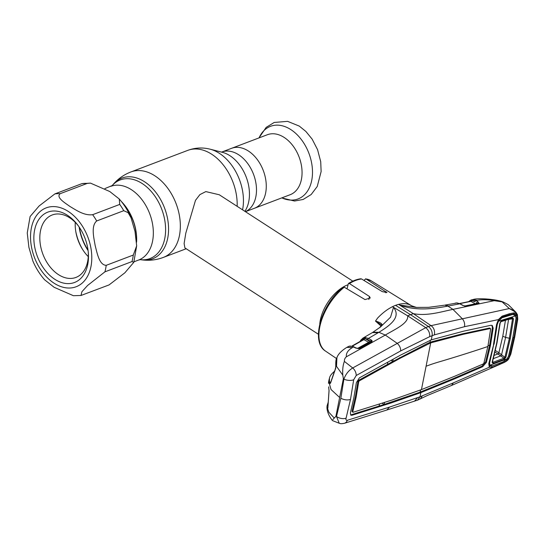 <?xml version="1.0" encoding="UTF-8"?>
<svg xmlns="http://www.w3.org/2000/svg" width="545" height="545" viewBox="0 0 545 545"><rect width="100%" height="100%" fill="white"/><g stroke="black" fill="none" stroke-linecap="round" stroke-linejoin="round"><path stroke-width="0.82" d="M248.391 151.02A32.08 21.739 69.2 0 1 266.055 182.03A32.08 21.739 69.2 0 1 254.372 208.299A32.08 21.739 -110.8 0 0 266.055 182.03A32.08 21.739 -110.8 0 0 248.391 151.02A32.08 21.739 -110.8 0 0 231.605 148.308A32.08 21.739 69.2 0 1 248.391 151.02M121.392 201.527A39.376 26.678 69.2 0 1 136.57 242.191M79.441 227.442A39.553 26.8 -110.8 0 0 88.024 250.046M319.765 324.009A31.644 17.113 -57.1 0 1 320.31 320.153A31.644 17.113 -57.1 0 1 347.812 284.831M352.799 281.138L219.274 194.763L205.833 191.595L199.906 194.599L195.498 200.322L185.804 233.137L184.115 243.533L184.898 247.9L318.423 334.276M109.77 191.527L119.253 198.993L119.73 204.416L92.65 214.689C84.243 215.861 76.048 210.05 70.128 206.575C64.896 202.842 55.692 197.365 60.175 193.686L87.255 183.406L90.49 183.12L109.77 191.527M123.763 210.69L128.116 212.666L131.059 217.843L135.003 231.434L136.666 245.85L133.293 255.053L106.214 265.333C99.183 265.081 97.133 252.975 95.164 245.522C93.876 237.824 90.817 226.052 96.683 220.97L123.763 210.69A52.742 35.732 -110.8 0 0 119.73 204.416M132.006 261.559L133.804 262.322L124.819 272.847L109.061 284.919L81.014 295.472L81.907 291.725L87.588 285.478L104.926 271.839L132.006 261.559A52.742 35.732 -110.8 0 0 133.293 255.053M121.971 202.263A39.908 27.039 69.2 0 1 136.523 241.544M90.49 183.12L81.934 183.638L54.854 193.911L39.097 205.983L30.111 216.508L27.25 232.981L28.905 247.369L32.857 260.987C35.868 268.072 39.799 274.353 44.67 279.837L54.146 287.304L73.425 295.71L81.014 295.472M54.834 279.299A37.619 25.486 69.2 0 1 34.594 230.119A37.619 25.486 69.2 0 1 67.498 215.316A37.619 25.486 69.2 0 1 77.921 225.283A37.619 25.486 69.2 0 1 88.31 252.669A37.619 25.486 69.2 0 1 54.834 279.299M88.229 251.79A33.402 22.631 69.2 0 1 75.918 277.432A33.402 22.631 69.2 0 1 58.444 274.612A33.402 22.631 69.2 0 1 40.051 242.321A33.402 22.631 69.2 0 1 52.218 214.975A33.402 22.631 69.2 0 1 69.692 217.802A33.402 22.631 69.2 0 1 78.439 225.991M88.256 256.62A33.402 22.631 69.2 0 1 75.258 222.367M88.092 250.605A39.908 27.039 69.2 0 1 79.127 226.972M245.441 211.692L290.151 194.715A32.08 21.739 -110.8 0 0 301.841 168.453A32.08 21.739 -110.8 0 0 284.17 137.442A32.08 21.739 -110.8 0 0 267.384 134.724L221.822 152.021A32.08 21.739 69.2 0 1 238.608 154.732A32.08 21.739 69.2 0 1 256.204 185.116A32.08 21.739 69.2 0 1 245.407 211.671M381.044 326.046L375.485 321.087L377.59 318.089C382.413 313.034 387.386 309.233 392.489 306.685L393.497 307.407L390.561 317.163L380.512 326.966L372.426 332.579L378.162 332.75L378.911 332.293L373.039 332.218M395.561 305.343A42.898 23.197 -57.1 0 1 398.552 304.389L413.362 313.661L410.521 314.669L428.404 326.516L425.74 327.661L407.66 315.821L410.521 314.669L395.561 305.343A42.898 23.197 122.9 0 0 392.489 306.685L407.66 315.821C408.832 323.328 394.737 329.398 385.295 335.059L397.285 343.377C399.54 345.489 400.691 347.996 400.732 350.891L429.746 336.626L434.419 334.848L464.524 326.68L498.879 319.499C497.762 320.794 496.795 323.655 496.856 324.248L493.79 344.331L489.103 363.386L489.035 365.45L489.499 366.131L491.89 365.988L491.958 367.357L489.274 367.221L488.783 363.685L493.756 344.133M349.42 283.564L348.412 283.489C352.704 280.845 356.852 279.278 360.844 278.781L361.553 278.958A41.911 22.665 122.9 0 0 355.64 280.464A41.911 22.665 122.9 0 0 349.42 283.564L369.442 296.48L370.239 298.013L365.034 299.587L344.263 287.208A41.911 22.665 122.9 0 0 320.916 322.347A41.911 22.665 122.9 0 0 325.61 351.157L336.503 358.528M325.61 351.157C310.078 341.892 321.543 303.872 343.146 287.242L344.263 287.208M348.412 283.489L347.015 288.85M364.292 280.634L364.462 279.803L365.981 278.965L365.552 278.802L371.138 280.777A41.911 22.665 122.9 0 0 365.981 278.965L386.977 292.549L382.263 291.616L361.553 278.958M417.593 400.146L414.568 401.113L417.674 397.578L420.025 396.801L417.518 400.18L427.6 395.391L451.607 385.438L453.399 382.856L489.274 367.221A1.056 0.913 -48.4 0 0 489.499 366.131M420.44 398.892L422.348 395.806L453.399 382.856M382.072 403.232L384.062 404.479L420.113 392.134L420.856 392.632L391.031 402.993L351.968 415.263L350.762 415.174L350.387 412.892L353.794 398.061L356.375 382.651L359.366 377.883L400.507 355.129L431.306 339.842L463.7 331.142L490.868 325.29L492.258 325.488L493.177 328.144L490.418 345.659L486.399 362.377L482.672 366.71L454.223 379.013L420.856 392.632L420.025 396.801L422.348 395.806M344.454 423.281C339.835 424.16 340.189 423.329 339.228 423.261L336.497 416.523A7.031 3.781 15.7 0 0 346.089 418.144C345.7 419.786 346.116 420.508 347.329 420.297A7.031 5.259 -107.7 0 1 344.454 423.281L386.725 410.058L389.607 407.067L417.674 397.578M347.329 420.297L389.607 407.067M335.774 368.025A1.056 0.613 21.1 0 0 335.672 368.175L335.768 365.354C335.666 361.274 336.061 358.658 336.946 357.506L335.659 368.427L330.59 382.992C330.066 383.864 329.677 383.809 329.446 382.828L329.473 378.107L328.71 381.248L331.04 389.525L339.644 397.489L335.911 416.326L336.497 416.523L340.863 398.218L343.902 379.122A7.031 3.202 6.9 0 0 353.685 379.77L356.192 375.519L400.732 350.891M353.685 379.77L350.503 399.39L346.089 418.144M339.644 397.489L343.37 378.652L343.902 379.122C345.687 374.217 348.623 370.505 352.717 367.964L344.392 361.41C344.249 359.632 344.903 358.092 346.347 356.805L385.295 335.059L378.911 332.293C389.403 325.828 401.604 317.319 393.524 307.407L393.497 307.407M454.223 379.013L453.481 378.516L481.923 366.206L485.636 361.9L489.662 345.183L492.414 327.661L491.856 325.31M422.968 391.739L422.218 391.249L453.481 378.516M420.542 389.947L420.113 392.134L422.218 391.249M379.593 404.022L378.993 406.086L384.062 404.479L384.668 402.394M391.031 402.993L390.288 402.496M418.737 393.347L417.995 392.85M351.968 415.263L351.225 414.759L378.993 406.086M351.995 411.421L352.751 411.897L356.171 397.087L358.739 381.684L357.976 381.207L355.415 396.61L351.995 411.421L352.731 412.109M357.976 381.207L358.474 380.417L387.502 364.414L387.768 362.193M387.502 364.414L392.843 361.437L391.085 360.361M393.102 359.237L392.843 361.437L427.982 343.173L431.899 341.688L462.33 333.853L489.519 328.042L490.636 329.003L487.87 346.518L483.858 363.243L483.258 363.944L454.789 376.207L421.449 389.607L392.025 400.023L353.01 412.286L352.751 411.897M358.739 381.684L359.223 380.914L400.316 358.174L430.707 342.866L463.073 334.358L490.262 328.54L490.636 329.003M463.073 334.358L462.33 333.853M432.648 342.185L431.899 341.688M487.87 346.518A1494.288 744.886 11.2 0 1 438.711 362.003A200.689 100.042 -168.8 0 0 426.081 366.24L430.707 342.866L429.964 342.369L430.393 340.189M428.724 343.67L427.982 343.173M400.316 358.174L399.567 357.67M359.223 380.914L358.474 380.417M490.418 345.659L489.662 345.183L488.027 345.734M488.783 363.685L489.083 363.127L488.783 363.685M508.54 356.13L507.654 358.358L508.499 358.76L504.432 362.173L491.958 367.357M499.458 364.346L499.656 363.685M397.285 343.364L425.74 327.661C428.574 329.991 429.91 332.981 429.746 336.626M397.285 343.377L352.717 367.964A7.031 4.598 61.4 0 1 356.192 375.519M469.456 301.058A1.056 0.749 46.2 0 0 469.191 301.201L471.187 299.948A1.056 0.92 71.5 0 1 471.268 299.92L474.702 300.002L477.931 301.658L479.041 303.163L465.873 306.065L462.821 305.432L459.782 303.81L447.929 306.099L452.956 309.383C441.457 311.665 427.26 316.332 413.362 313.661L431.034 325.651L428.404 326.516C431.32 328.839 432.56 331.891 432.131 335.672L431.306 339.842M516.054 317.776L516.088 315.739A1.056 0.722 -16.7 0 0 517.082 315.398L517.144 315.385C515.972 312.278 513.356 309.996 509.289 308.545L431.034 325.651C433.875 327.647 435.005 330.713 434.419 334.848M462.276 318.709C464.211 320.944 464.96 323.601 464.524 326.68M493.477 344.617L496.543 324.507L498.777 319.241L502.095 316.148L509.486 313.729L514.201 312.823L517.082 315.398L517.266 317.79L514.037 337.403L509.65 356.239L508.499 358.76L510.502 354.454A1.056 0.565 14.6 0 0 510.815 354.168L514.739 336.974L517.75 319.138L517.416 314.622L515.931 312.271L508.281 304.655L503.308 302.053L494.233 300.677L452.956 309.383L462.269 318.702M496.543 324.507L496.815 324.091M502.095 316.148L501.713 317.115L498.879 319.499M509.486 313.729L509.05 314.833L501.686 317.129M514.201 312.823L513.533 313.947L509.016 314.84M513.485 313.954L509.589 314.703M516.088 315.739L514.194 314.07M512.886 337.348L516.279 317.837L517.266 317.79M509.65 356.239L508.689 356.171L513.049 337.396L514.037 337.403M504.432 362.173L504.5 361.546M510.502 354.454L514.439 337.26L517.437 319.418L517.144 315.385A1.056 0.743 -19.4 0 0 517.416 314.622M501.863 301.644L509.289 308.545L515.931 312.271M451.607 385.438L503.866 362.629L508.751 358.733L510.815 354.168M335.911 416.326L332.879 419.561M328.649 386.848A1.056 0.886 -12.7 0 0 328.662 387.114L329.064 390.69L327.886 407.694C327.702 408.723 327.497 408.852 327.272 408.096L326.986 406.761C326.816 409.472 327.729 414.663 332.491 420.597L339.222 423.261M326.986 406.761L328.867 412.265L334.276 418.076M327.272 408.096A1.056 0.947 -16.4 0 1 327.879 407.231M329.473 378.107L329.473 378.107C329.943 376.002 331.415 373.931 333.887 371.888L333.887 371.888A1.056 0.845 52 0 1 334.33 371.744M343.37 378.652L342.785 375.11C342.451 369.496 342.989 364.925 344.392 361.41M336.939 357.52L336.51 366.335L342.785 375.11M334.126 372.29L330.774 382.161M335.768 365.354A1.056 0.831 -8.3 0 1 335.809 365M330.59 382.992A1.056 0.586 17.5 0 1 330.583 382.767L335.672 368.175A1.056 0.613 21.1 0 0 335.659 368.427M329.446 382.828A1.056 0.899 -13.7 0 1 330.624 382.072M346.347 356.805C345.966 353.215 347.996 350.142 352.431 347.587L346.818 347.383L349.134 346.204A1.056 0.586 70.5 0 0 349.059 346.239L347.914 346.756M352.431 347.587L353.555 346.947L352.254 346.409L349.059 346.239M349.229 346.184A1.056 0.586 70.5 0 0 349.134 346.204L352.663 346.347A1.056 0.668 107.4 0 0 352.254 346.409M355.606 348.03A1.056 0.6 -62.3 0 1 356.055 347.989L354.005 346.913A1.056 0.6 117.8 0 0 353.555 346.947L355.606 348.03L359.026 348.657A1.056 0.45 -104.2 0 0 358.719 348.528L356.055 347.989M350.292 345.98A1.056 0.892 90.7 0 0 349.945 346.061M369.605 342.58L368.624 342.287A1.056 0.62 119.5 0 0 369.408 341.129L370.593 341.245L367.643 339.576L364.639 338.615L363.345 338.84L361.022 340.911A1.056 0.702 33.4 0 1 360.879 340.066L363.072 338.036A1.056 0.783 62.9 0 0 362.847 339.228L362.084 340.305M357.363 348.507L368.624 342.287L363.897 339.617L352.22 346.225M371.247 341.517L370.593 341.245A1.056 0.62 119.5 0 1 371.377 340.08L372.228 340.986A1.056 0.892 171.3 0 0 371.247 341.517A1.056 0.729 38.5 0 1 371.2 341.701M366.07 339.242L366.424 339.031M381.752 325.093L375.485 321.087M381.95 325.256L381.834 324.895A1.056 0.824 31.2 0 1 382.086 324.656L379.64 327.688M375.491 321.073C379.524 322.184 381.718 323.376 382.086 324.656M365.252 338.561A1.056 0.695 59.6 0 1 365.293 337.798L364.646 338.261M365.729 337.546L365.293 337.798M359.959 341.511L360.879 340.066A1.056 0.702 33.4 0 1 361.062 339.903L363.733 337.771A1.056 0.838 73.2 0 0 363.345 338.84A1.056 0.722 36.9 0 1 363.358 339.583L363.365 339.576M363.733 337.771L365.041 337.539A1.056 0.715 85.7 0 0 364.639 338.615A1.056 0.62 119.5 0 1 363.897 339.617L363.181 339.733L363.897 339.617M365.041 337.539L368.427 338.418L378.162 332.75M365.77 337.546A1.056 0.749 95.5 0 0 365.266 338.786L369.408 341.129M367.643 339.576A1.056 0.62 119.5 0 1 368.427 338.418L371.377 340.08M372.228 340.986L371.765 341.722A1.056 0.681 -119 0 0 371.206 341.695L371.206 341.695A1.056 0.681 -119 0 0 371.063 341.824M371.765 341.722L359.53 348.466A1.056 0.681 -118.8 0 0 358.978 348.439L358.978 348.439A1.056 0.681 -118.8 0 0 358.848 348.541M359.53 348.466L359.026 348.657M448.773 305.949L444.774 305.139L447.929 306.099C435.251 308.429 416.877 311.522 399.723 305.05L416.414 307.414L411.639 305.806M411.536 305.738L410.991 305.418C407.674 303.504 403.525 303.163 398.552 304.389L399.73 305.043M444.073 305.268L428.608 307.332L416.414 307.414M472.856 299.58L477.291 300.288L475.949 300.561A1.056 0.62 119.1 0 0 475.015 301.78L471.697 300.595L470.587 300.813A1.056 0.92 71.5 0 1 471.187 299.948L472.685 299.614L476.752 300.39M494.233 300.677C487.748 299.546 482.1 299.416 477.291 300.288M474.702 300.002A1.056 0.695 108.5 0 0 473.891 301.276L475.015 301.78M477.931 301.658A1.056 0.62 119.1 0 0 476.998 302.884M479.041 303.163A1.056 0.906 -122 0 0 478.292 303.218M478.673 303.299A1.056 0.736 -102.3 0 0 478.258 303.224L464.49 306.031M465.873 306.065A1.056 0.736 -102.1 0 0 465.45 305.99M475.485 303.912L470.9 301.358L459.728 303.66M472.133 299.75A1.056 0.593 82.7 0 0 471.697 300.595A1.056 0.62 119.1 0 1 470.9 301.358L470.199 301.494M468.782 301.637L469.191 301.201A1.056 0.749 46.2 0 0 469.013 301.589M459.483 303.545L470.492 301.276A1.056 0.709 34.8 0 0 470.587 300.813M462.821 305.432A1.056 0.593 -61.9 0 1 463.121 305.459L460.082 303.831A1.056 0.593 -61.9 0 0 459.782 303.81L456.356 302.945A1.056 0.804 -92.1 0 1 456.567 302.938M456.356 302.945L455.027 303.19M457.064 302.959A1.056 0.729 -85.3 0 1 457.214 302.952L444.774 305.139M460.082 303.831L457.214 302.952A1.056 0.729 -85.3 0 1 457.378 303M494.213 355.354L497.994 353.93A1.056 0.572 122.9 0 0 498.873 352.765L502.783 336.204L505.46 320.303M505.889 357.363A1.056 0.565 -164.6 0 1 504.915 357.316L509.316 338.459L512.538 318.832L511.871 318.287A1.056 0.709 -107.5 0 0 511.993 318.26A1.056 0.709 -107.5 0 0 512.416 317.674L513.526 318.805L510.304 338.472L505.889 357.363L504.173 359.284A1.056 0.681 -110.7 0 0 503.962 358.201L495.024 352.009M500.814 355.837L501.57 354.802L500.8 355.831L493.375 358.617M509.459 314.738L512.205 314.615L502 317.776L500.412 317.851M489.076 363.488L489.764 365.279L507.143 358.808L502.831 361.962L492.489 365.811L489.764 365.279L489.662 362.841L493.913 343.718M509.684 314.69L512.92 314.492L515.645 315.889L516.026 318.389L512.845 337.566L508.574 356.008L507.143 358.808M512.92 314.492L512.205 314.615M502 317.776L498.484 321.237L515.645 315.889M496.917 323.873L497.251 324.527L498.484 321.237M494.104 344.099L497.251 324.527M489.41 362.336L489.662 362.841M512.055 318.246L501.073 321.666A1.056 0.702 -107.1 0 0 501.495 321.066L512.416 317.674M511.871 318.287L500.95 321.686A1.056 0.702 -107.1 0 0 501.073 321.666M504.173 359.284L493.109 363.413L492.121 362.384L496.672 343.227L499.881 323.199L501.495 321.066M500.644 321.611L500.16 322.749A1.056 0.477 -172.6 0 1 500.201 322.913A1.056 0.477 -172.6 0 1 499.881 323.199M492.121 362.384A1.056 0.572 15.2 0 0 492.442 362.098L496.986 342.941L500.201 322.913M493.109 363.413A1.056 0.674 -110.2 0 0 492.905 362.323L503.962 358.201L504.915 357.316L501.57 354.802L505.596 337.43L508.587 319.377L512.538 318.832A1.056 0.484 7.2 0 0 513.526 318.805M492.7 361.137L492.905 362.323L492.421 361.853M510.304 338.472L505.596 337.43L502.783 336.204M498.055 353.971A1.056 0.565 123.6 0 0 498.947 352.813L501.564 354.795M104.913 188.584L112.168 185.566A42.026 28.476 69.2 0 1 142.17 183.508A42.026 28.476 69.2 0 1 165.591 230.882A42.026 28.476 69.2 0 1 140.269 259.665L142.497 259.938C149.664 260.783 156.619 259.938 163.377 257.404L186.199 248.745M112.154 185.579L113.639 183.897A43.164 29.246 69.2 0 1 144.5 181.73A43.164 29.246 69.2 0 1 168.555 230.419A43.164 29.246 69.2 0 1 142.497 259.938M113.639 183.897C118.435 178.508 124.206 174.523 130.943 171.941A45.705 30.97 69.2 0 1 154.855 175.803A45.705 30.97 69.2 0 1 180.027 219.982A45.705 30.97 69.2 0 1 163.377 257.404M130.943 171.941L187.787 150.365A45.705 30.97 69.2 0 1 211.698 154.228A45.705 30.97 69.2 0 1 237.15 206.33M244.875 211.324A35.05 23.748 69.2 0 0 229.915 155.7A35.05 23.748 69.2 0 0 222.312 152.293L210.091 149.18A43.075 29.185 69.2 0 1 219.431 153.37A43.075 29.185 69.2 0 1 242.566 209.832M110.785 186.356A39.376 26.678 69.2 0 1 131.386 189.687A39.376 26.678 69.2 0 1 153.07 227.749A39.376 26.678 69.2 0 1 138.73 259.992L140.29 259.665M82.568 249.406A39.908 27.039 69.2 0 1 75.789 231.53M54.064 283.189A42.19 28.585 -110.8 0 0 90.961 266.58A42.19 28.585 -110.8 0 0 68.268 211.426A42.19 28.585 -110.8 0 0 31.372 228.028A42.19 28.585 -110.8 0 0 54.064 283.189M106.214 265.333A52.742 35.732 69.2 0 1 104.926 271.839M92.65 214.689A52.742 35.732 69.2 0 1 96.683 220.97M54.854 193.911A52.742 35.732 69.2 0 1 60.175 193.686M87.255 183.406A52.742 35.732 -110.8 0 0 81.934 183.638M281.826 197.876A38.831 26.31 -110.8 0 0 312.135 177.908A38.831 26.31 -110.8 0 0 290.839 129.601A38.831 26.31 -110.8 0 0 259.059 137.885M386.058 291.602L385.826 292.781M369.442 296.48L368.842 299.518M350.503 399.39A7.031 3.508 -168.8 0 1 340.863 398.218M482.672 366.71L481.923 366.206M486.399 362.377L485.636 361.9M426.081 366.24L421.449 389.607M493.177 328.144L492.414 327.661M472.617 299.627L473.06 299.539C477.073 297.883 495.569 298.946 503.308 302.053M475.792 303.763A1.056 0.62 119.1 0 0 476.419 302.686M495.371 350.496L498.873 352.765M496.951 342.737L496.672 343.227M221.338 152.137L221.822 152.021M133.995 261.784L138.73 259.992M187.787 150.365C195.103 147.675 202.536 147.279 210.091 149.18M119.253 198.993C124.117 204.477 128.055 210.758 131.059 217.843M136.666 245.85L133.804 262.322M258.936 137.933L266.164 127.387L274.19 122.462L287.597 121.351L299.273 126.093L305.888 131.461L312.135 139.118L317.565 149.657L320.719 161.708L321.128 171.566L317.238 186.485L311.168 194.538L303.129 199.477L294.518 201.023L281.704 197.924M414.602 401.106L386.725 410.058M490.5 328.581L489.757 328.083M503.866 362.629C506.482 361.355 508.11 360.061 508.751 358.733M328.451 383.285L328.71 381.248M328.662 387.114L329.037 390.567L327.858 407.592M328.117 402.517L326.986 406.154M333.887 371.888L334.65 370.866M335.08 369.728L335.849 366.874M346.845 347.363C341.62 350.626 338.377 353.903 337.103 357.179M352.663 346.347L354.005 346.913M379.558 327.77L381.834 324.895M362.854 338.159L372.426 332.579M371.227 341.695L358.719 348.528M371.138 280.777L411.584 305.772M351.791 346.13L363.352 339.583"/></g></svg>
